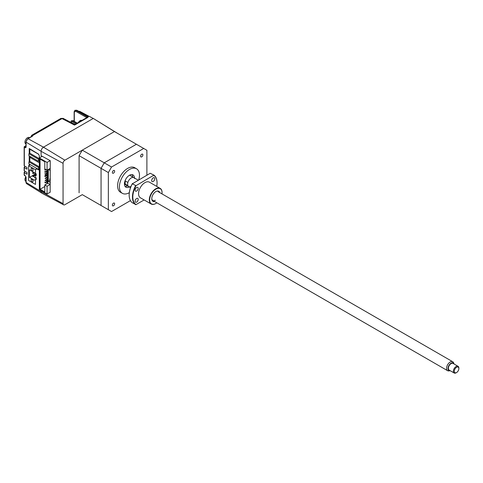 <?xml version="1.0" encoding="UTF-8"?>
<svg xmlns="http://www.w3.org/2000/svg" width="483" height="483" viewBox="0 0 483 483"><rect width="100%" height="100%" fill="white"/><g stroke="black" fill="none" stroke-linecap="round" stroke-linejoin="round"><path stroke-width="0.72" d="M38.489 167.42L38.489 169.424L28.926 163.9L28.926 161.896L38.489 167.42L39.322 166.937M39.322 162.819L29.837 157.337L29.837 161.37L28.926 161.896M38.489 169.424L39.322 168.941M38.785 154.361L29.819 149.187L29.819 153.214L39.322 158.702M39.322 158.774L38.471 159.263L28.908 153.739L29.819 153.214M38.471 159.263L38.471 161.268L28.908 155.743L28.908 153.739M39.322 160.779L38.471 161.268M29.505 177.394L34.426 180.237L35.211 179.634L35.519 179.96L35.519 184.446L28.594 180.443L28.594 165.717L35.519 169.714L35.464 174.315L34.426 172.66L29.505 169.817L29.505 177.394L32.741 175.528M32.059 179.447A1.419 0.821 60 0 1 32.983 180.696A1.419 0.821 60 0 1 32.766 181.831A1.419 0.821 60 0 1 32.059 181.759A1.419 0.821 60 0 1 31.129 180.509A1.419 0.821 60 0 1 31.347 179.374A1.419 0.821 60 0 1 32.059 179.447M32.059 168.398A1.419 0.821 60 0 1 32.983 169.648A1.419 0.821 60 0 1 32.766 170.783A1.419 0.821 60 0 1 32.059 170.71A1.419 0.821 60 0 1 31.129 169.467A1.419 0.821 60 0 1 31.347 168.326A1.419 0.821 60 0 1 32.059 168.398M35.066 175.661L35.519 175.921L35.519 178.233L35.066 177.973A1.286 0.743 -120 0 1 34.154 176.392L34.154 176.186A1.286 0.743 60 0 1 34.42 175.595A1.286 0.743 60 0 1 35.066 175.661L36.231 174.985M28.594 165.717L30.332 164.709M35.519 169.714L36.943 168.893M34.528 172.86L33.194 173.632L33.194 172.793L32.741 172.528L32.741 173.367L33.194 173.632M33.194 173.107L32.741 173.367M32.741 172.528L33.466 172.105M33.194 172.793L33.925 172.371M33.194 175.74L32.741 175.474L32.741 176.313L33.194 176.579L33.194 175.74L36.231 173.983M32.741 175.474L35.162 174.073M34.166 176.017L33.194 176.579M50.25 170.427L48.3 169.448L48.3 181.342L50.25 182.32M50.25 180.69L49.84 180.455L48.3 181.342M50.123 170.505L50.123 168.398L47.068 170.161L44.792 168.845L44.792 161.793L40.053 159.058L40.053 189.258L44.792 186.523M42.208 156.287L39.322 157.953L47.068 162.427L47.068 170.789M47.068 171.32L47.068 172.371M47.841 171.924L46.616 172.63L47.068 172.896L47.841 172.449L45.245 173.946L45.245 174.472L44.792 173.687L45.245 173.946M47.068 173.421L47.068 174.472M47.841 174.025L44.792 175.788L45.245 176.054L46.616 175.263L44.792 176.313L45.245 176.579L47.841 175.081L47.068 175.528L47.068 177.104M47.068 177.629L47.068 179.211M47.068 179.736L47.068 180.787M47.841 180.34L46.616 181.053L47.068 181.312L47.841 180.865L45.245 182.369L45.245 182.894L44.792 182.103L45.245 182.369M47.068 181.837L47.068 183.419M45.245 184.681L47.841 182.972M47.841 181.391L45.245 182.894M47.841 179.29L45.245 180.787L45.245 180.262L47.841 178.764M47.841 177.183L45.245 178.686L45.245 178.155L47.841 176.657M47.841 172.974L45.245 174.472M47.068 175.003L47.068 175.528L46.616 175.263L47.841 174.556M47.841 170.873L45.245 172.371L44.792 172.105L44.792 171.58L45.245 171.845L47.841 170.342M45.245 172.371L45.245 171.845M46.247 169.684L45.245 170.264L44.792 170.004L45.794 169.424L44.792 169.479L45.336 169.159M40.053 189.258L44.792 191.993L44.792 184.941L47.841 183.184L50.123 184.494L50.123 182.393M44.792 184.941L47.068 186.257L50.123 184.494M29.221 153.558L29.221 148.462L38.447 154.077L39.334 155.671L39.322 189.523L47.068 193.991L50.25 192.156M47.068 162.427L50.16 160.646M47.068 186.257L47.068 193.991M47.841 169.714L47.841 183.184M50.25 178.638L49.84 178.873L49.84 180.455M29.837 157.337L30.749 156.812M39.322 166.846L29.837 161.37M63.062 163.345A2.578 1.485 -60 0 1 64.885 160.193L114.453 131.569L93.273 118.426L43.47 147.182A3.369 1.944 120 0 0 41.085 151.306L63.062 163.345L63.062 203.645L41.085 191.606L41.085 190.537M117.641 133.411L93.273 118.426M82.291 194.649L104.25 207.328L82.291 194.649L64.885 204.695A2.578 1.485 -60 0 1 63.617 204.84A2.578 1.485 -60 0 1 63.062 203.645M63.617 204.84L41.816 193.17A3.369 1.944 -60 0 1 41.085 191.606M41.085 151.306L41.085 155.677L50.25 160.694L50.16 192.21M79.097 192.808L79.097 155.665L82.291 150.141L114.453 131.569L136.417 144.248L104.25 162.819L101.062 168.344L101.062 205.486L111.537 211.536L130.428 200.632M82.291 150.141L111.537 167.027L108.349 172.552L108.349 209.694M79.097 155.665L108.349 172.552M129.311 192.699A14.176 8.187 -60 0 1 122.356 193.327A14.176 8.187 -60 0 1 120.182 181.97A14.176 8.187 -60 0 1 129.444 169.479A14.176 8.187 -60 0 1 136.532 168.772A14.176 8.187 -60 0 1 138.784 179.869M122.356 193.327L120.533 192.276A14.176 8.187 -60 0 1 118.359 180.914A14.176 8.187 -60 0 1 127.621 168.422A14.176 8.187 -60 0 1 134.709 167.722L136.532 168.772M113.499 203.144A1.612 0.93 -60 0 1 114.302 203.065A1.612 0.93 -60 0 1 114.549 204.357A1.612 0.93 -60 0 1 113.499 205.776A1.612 0.93 -60 0 1 112.69 205.855A1.612 0.93 -60 0 1 112.442 204.569A1.612 0.93 -60 0 1 113.499 203.144M141.742 154.222A1.612 0.93 -60 0 1 142.551 154.137A1.612 0.93 -60 0 1 142.799 155.429A1.612 0.93 -60 0 1 141.742 156.848A1.612 0.93 -60 0 1 140.939 156.933A1.612 0.93 -60 0 1 140.692 155.641A1.612 0.93 -60 0 1 141.742 154.222M113.499 170.529A1.612 0.93 -60 0 1 114.302 170.451A1.612 0.93 -60 0 1 114.549 171.737A1.612 0.93 -60 0 1 113.499 173.162A1.612 0.93 -60 0 1 112.69 173.24A1.612 0.93 -60 0 1 112.442 171.948A1.612 0.93 -60 0 1 113.499 170.529M134.455 177.992A7.088 4.093 120 0 0 132.988 174.912A7.088 4.093 120 0 0 129.444 175.263A7.088 4.093 120 0 0 124.813 181.511A7.088 4.093 120 0 0 125.9 187.187A7.088 4.093 120 0 0 129.299 186.921M131.956 174.592A7.088 4.093 -60 0 1 132.632 176.941M134.636 178.559A5.156 2.976 120 0 0 133.845 177.641A5.156 2.976 120 0 0 131.267 177.895A5.156 2.976 120 0 0 127.892 182.447L125.163 180.871A5.156 2.976 120 0 0 125.163 184.071L127.892 185.647A5.156 2.976 120 0 0 128.689 186.565A5.156 2.976 120 0 0 130.99 186.456M124.433 183.878A5.156 2.976 120 0 0 125.043 184.464L128.689 186.565A5.156 2.976 -60 0 1 127.621 184.204A5.156 2.976 -60 0 1 129.873 179.018A5.156 2.976 -60 0 1 133.845 177.641L130.199 175.534A5.156 2.976 120 0 0 129.384 175.299M125.163 184.071L125.163 180.871M127.476 185.864A7.088 4.093 -60 0 1 125.109 186.456M146.892 175.184L146.892 150.298L136.417 144.248L104.25 162.819L101.062 168.344L101.062 205.486L111.537 211.536M143.705 148.456L111.537 167.027M79.327 111.597A0.646 0.398 -61.9 0 1 79.852 111.404L79.852 111.404A0.646 0.398 -61.9 0 1 79.858 111.41L89.089 116.337L79.852 111.404L78.735 111.283M75.022 110.287L76.429 110.269A0.646 0.374 -62.2 0 1 76.743 110.233L74.847 110.366L76.073 110.474L88.093 117.291L86.36 118.045M64.885 160.193L43.47 147.182A3.351 1.932 -60 0 1 43.476 147.176L93.231 118.45L89.524 116.469L88.196 116.506M24.325 165.85L24.325 147.279A0.646 0.374 180 0 1 24.15 147.019L24.15 165.591A0.646 0.374 0 0 0 24.325 165.85L27 167.474L27 169.159L24.325 167.529A0.646 0.374 180 0 1 24.15 167.275L24.15 170.644A0.646 0.374 0 0 0 24.325 170.897L27 172.522L27 174.206L24.325 172.582A0.646 0.374 180 0 1 24.337 172.063L25.315 171.501M26.112 146.784L25.684 147.031A0.646 0.38 121.3 0 0 25.213 147.816L24.325 147.279A0.646 0.38 -58.7 0 1 24.796 146.494L25.925 145.842M86.753 117.659L74.859 124.523M86.554 117.774A0.646 0.471 18.3 0 0 86.391 117.375L88.093 117.291L75.227 124.747M76.815 123.394L72.661 120.913L71.387 120.774L73.018 120.708A0.646 0.368 -60.9 0 1 73.464 120.967L77.31 123.111M71.556 120.702L73.331 120.672M75.909 123.92L72.196 121.698A0.646 0.38 -59.1 0 1 72.661 120.913L73.018 120.708M86.33 117.9L86.391 117.375L75.62 111.265A0.646 0.386 -60.4 0 1 76.073 110.474L76.429 110.269L87.749 116.24M74.569 125.097L62.017 118.589A2.578 1.485 -62.6 0 1 63.249 118.432L74.925 124.487M31.021 136.834A0.646 0.374 180 0 1 30.99 136.713L31.709 135.27A2.578 1.485 60 0 1 32.391 135.168L32.85 135.427L62.017 118.589A2.578 1.485 -120 0 0 60.773 118.492L63.249 118.432M32.391 135.168A0.646 0.477 99.6 0 0 32.089 136.013L32.089 136.435M32.246 136.073A0.646 0.507 -29.6 0 1 32.85 135.427L32.53 136.164A0.646 0.374 -120 0 0 32.222 136.14L27.754 138.718A0.646 0.374 60 0 1 28.068 138.742L43.476 147.176M39.322 169.455L39.075 169.883L38.447 169.811L36.231 168.458L36.527 168.289M36.231 168.458L36.231 169.304M36.231 173.783L36.231 175.51M36.231 177.829L36.231 179.549M29.221 165.355L29.221 164.069M29.221 161.727L29.221 155.924M41.997 156.414L41.109 155.689M25.345 175.993L24.458 175.456A0.646 0.38 -58.7 0 1 24.325 175.16L25.213 175.697A0.646 0.38 121.3 0 0 25.345 175.993L25.925 177.038L25.925 182.194A0.646 0.374 0 0 0 26.1 182.447L41.085 191.564M24.15 167.275A0.646 0.374 180 0 1 24.337 167.009L25.315 166.448M81.899 120.46A3.61 2.083 120 0 0 80.752 120.388A3.61 2.083 120 0 0 78.355 122.507M25.865 176.712A3.61 2.083 120 0 0 25.019 178.74A3.61 2.083 120 0 0 25.69 181.161L25.925 181.294M29.535 137.691L29.3 137.558A3.61 2.083 120 0 0 28.123 137.462A3.61 2.083 120 0 0 25.019 141.386A3.61 2.083 120 0 0 25.69 143.807L25.925 143.94M458.85 368.601A3.224 1.86 120 0 0 456.574 367.285A3.224 1.86 120 0 0 454.292 371.234A3.224 1.86 120 0 0 456.574 372.544A3.224 1.86 120 0 0 458.85 368.601L458.85 368.076A3.864 2.234 -60 0 0 458.047 366.307L453.036 363.409A3.864 2.234 120 0 0 450.059 364.448A3.864 2.234 120 0 0 448.369 368.336A3.864 2.234 120 0 0 449.172 370.105L454.183 373.003A3.864 2.234 -60 0 1 453.38 371.234A3.864 2.234 -60 0 1 455.071 367.34A3.864 2.234 -60 0 1 458.047 366.307M456.574 372.544L456.115 372.81A3.864 2.234 -60 0 1 454.183 373.003M454.098 364.025A4.413 2.548 120 0 0 454.02 363.79A4.413 2.548 120 0 0 450.536 363.542A4.413 2.548 120 0 0 447.989 368.559A4.413 2.548 120 0 0 449.993 370.769A4.413 2.548 120 0 0 450.234 370.721M449.993 370.769L448.894 370.914A5.156 2.976 -60 0 1 447.614 370.696A5.156 2.976 -60 0 1 446.546 368.336A5.156 2.976 -60 0 1 448.798 363.15A5.156 2.976 -60 0 1 452.77 361.767A5.156 2.976 -60 0 1 453.597 362.763L454.02 363.79M153.22 181.475A2.192 1.262 120 0 0 154.651 179.543A2.192 1.262 120 0 0 154.319 177.786A2.192 1.262 120 0 0 153.22 177.895A2.192 1.262 120 0 0 151.789 179.827A2.192 1.262 120 0 0 152.127 181.584A2.192 1.262 120 0 0 153.22 181.475M136.647 191.045A2.192 1.262 120 0 0 138.078 189.113A2.192 1.262 120 0 0 137.746 187.356A2.192 1.262 120 0 0 136.647 187.464A2.192 1.262 120 0 0 135.216 189.396A2.192 1.262 120 0 0 135.554 191.153A2.192 1.262 120 0 0 136.647 191.045M136.647 202.093A2.192 1.262 120 0 0 138.078 200.161A2.192 1.262 120 0 0 137.746 198.404A2.192 1.262 120 0 0 136.647 198.513A2.192 1.262 120 0 0 135.216 200.445A2.192 1.262 120 0 0 135.554 202.202A2.192 1.262 120 0 0 136.647 202.093M161.992 193.888A8.76 5.059 120 0 0 162.065 192.729A8.76 5.059 120 0 0 155.87 189.155A8.76 5.059 120 0 0 149.676 199.884A8.76 5.059 120 0 0 155.87 203.464L155.689 203.566A9.02 5.21 -60 0 1 151.179 204.013A9.02 5.21 -60 0 1 149.796 196.786A9.02 5.21 -60 0 1 155.689 188.835A9.02 5.21 -60 0 1 160.199 188.388A9.02 5.21 -60 0 1 162.065 192.518A9.02 5.21 -60 0 1 162.065 192.626M151.179 204.013L140.426 197.807A9.02 5.21 -60 0 1 139.044 190.58A9.02 5.21 -60 0 1 144.936 182.628A9.02 5.21 -60 0 1 149.446 182.182L160.199 188.388M154.62 201.538A5.796 3.351 -60 0 1 151.771 198.676A5.796 3.351 -60 0 1 155.87 191.57L155.87 191.57A5.796 3.351 -60 0 1 159.776 192.608M132.306 183.818L150.213 173.27L153.92 175.124L136.013 185.677L132.306 183.818A17.394 10.046 120 0 0 129.172 195.096A17.394 10.046 120 0 0 132.306 202.757L136.013 204.617L144.115 199.938M136.013 185.677A17.14 9.895 120 0 0 136.013 204.617M135.584 204.653A17.394 10.046 -60 0 1 135.584 185.714M129.172 194.993A17.14 9.895 -60 0 1 129.172 194.884A17.14 9.895 -60 0 1 132.366 183.57M151.777 198.398A5.156 2.976 120 0 0 155.411 200.252M155.689 203.566L155.87 203.464A8.76 5.059 120 0 0 156.836 202.818M156.734 186.39A17.14 9.895 120 0 0 157.053 182.997A17.14 9.895 120 0 0 153.86 175.371M153.92 175.124A17.394 10.046 -60 0 1 157.053 182.785A17.394 10.046 -60 0 1 157.053 182.894M35.211 179.634L36.231 179.042L35.217 179.628M25.925 145.624L24.15 147.019A0.646 0.374 180 0 1 24.337 146.76A0.646 0.374 60 0 1 24.796 146.494L25.925 146.892M70.669 122.217L70.669 122.277A0.646 0.374 180 0 1 70.669 122.217L71.387 120.774M72.196 121.698L70.85 122.471M72.879 120.786L73.464 120.967M75.62 111.265L74.316 112.062A0.646 0.374 180 0 1 74.134 111.802L74.847 110.366M74.316 112.062L74.316 121.438M31.178 136.973L32.089 136.218M27.622 139.013A0.646 0.374 60 0 1 27.754 138.718L25.925 141.893A0.646 0.374 -0 0 0 26.1 142.147L26.1 147.303L25.213 147.816M32.53 136.164L28.068 138.742A2.777 1.606 120 0 0 26.1 142.147L41.085 151.264M26.112 141.628A0.646 0.374 -0 0 0 25.925 141.893L25.985 147.073M38.447 169.811L39.322 169.304M24.325 170.897L24.325 167.529M24.458 175.456L24.15 174.9A0.646 0.374 0 0 0 24.325 175.16L24.325 172.582M25.213 175.697L26.1 177.291L26.1 182.447A2.777 1.606 120 0 0 26.65 183.703L41.514 192.934M36.231 174.55L34.42 175.595M88.286 116.325L76.743 110.233M74.134 111.802L74.134 121.342M31.709 135.27L60.773 118.492M25.925 182.194L26.65 183.703M24.15 174.9L24.15 172.322M447.614 370.696L152.839 200.505M130.537 187.633L128.689 186.565M452.77 361.767L157.989 191.582M138.241 180.177L133.845 177.641"/></g></svg>
